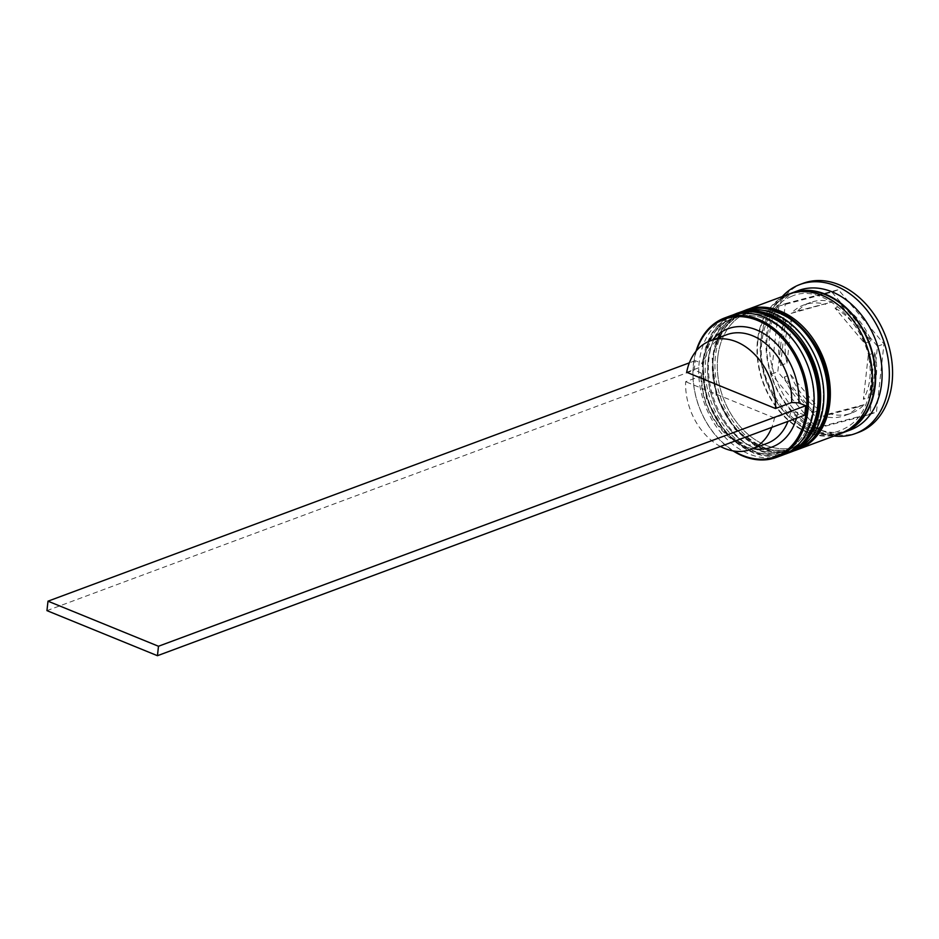 <?xml version="1.0" encoding="UTF-8"?>
<svg xmlns="http://www.w3.org/2000/svg" width="939" height="939" viewBox="0 0 939 939"><rect width="100%" height="100%" fill="white"/><g stroke="black" fill="none" stroke-linecap="round" stroke-linejoin="round"><path stroke-width="0.7" stroke-dasharray="4.7 3.52" d="M696.585 350.564A73.359 54.262 -110.4 0 0 693.545 364.884A73.359 54.262 -110.4 0 0 733.922 451.049M733.089 450.908A74.381 55.014 69.6 0 1 693.405 364.32A74.381 55.014 69.6 0 1 696.045 351.209M703.546 362.407A71.305 52.737 69.6 0 1 733.547 317.934A71.305 52.737 69.6 0 1 790.462 337.265A71.305 52.737 69.6 0 1 813.244 407.15A71.305 52.737 69.6 0 1 783.232 451.612A71.305 52.737 69.6 0 1 726.328 432.292A71.305 52.737 69.6 0 1 703.546 362.407A71.305 52.737 -110.4 0 0 751.153 450.38A71.305 52.737 -110.4 0 0 813.244 407.15A71.305 52.737 -110.4 0 0 765.637 319.166A71.305 52.737 -110.4 0 0 703.546 362.407M730.542 315.774A74.381 55.014 -110.4 0 0 699.226 362.161A74.381 55.014 -110.4 0 0 722.995 435.062A74.381 55.014 -110.4 0 0 782.363 455.227M713.253 358.792A71.305 52.737 69.6 0 1 743.265 314.33A71.305 52.737 69.6 0 1 800.169 333.65A71.305 52.737 69.6 0 1 822.951 403.547A71.305 52.737 69.6 0 1 792.939 448.009A71.305 52.737 69.6 0 1 736.035 428.677A71.305 52.737 69.6 0 1 713.253 358.792A71.305 52.737 -110.4 0 0 760.86 446.776A71.305 52.737 -110.4 0 0 822.951 403.547A71.305 52.737 -110.4 0 0 775.344 315.563A71.305 52.737 -110.4 0 0 713.253 358.792M740.249 312.159A74.381 55.014 -110.4 0 0 708.945 358.545A74.381 55.014 -110.4 0 0 732.702 431.459A74.381 55.014 -110.4 0 0 792.07 451.612M850.323 429.968A74.381 55.014 69.6 0 1 790.955 409.803A74.381 55.014 69.6 0 1 767.198 336.901A74.381 55.014 69.6 0 1 798.502 290.515M834.078 436.001A79.51 58.817 69.6 0 1 766.482 334.084A79.51 58.817 69.6 0 1 782.257 296.548M708.076 360.717A71.305 52.737 69.6 0 1 738.077 316.255A71.305 52.737 69.6 0 1 794.993 335.575A71.305 52.737 69.6 0 1 817.775 405.472A71.305 52.737 69.6 0 1 787.762 449.934A71.305 52.737 69.6 0 1 730.859 430.602A71.305 52.737 69.6 0 1 708.076 360.717A71.305 52.737 69.6 0 1 770.168 317.488A71.305 52.737 69.6 0 1 817.775 405.472A71.305 52.737 69.6 0 1 755.684 448.701A71.305 52.737 69.6 0 1 708.076 360.717M787.868 453.161A74.381 55.014 69.6 0 1 729.028 432.163A74.381 55.014 69.6 0 1 705.705 359.754A74.381 55.014 69.6 0 1 736.059 313.732M717.783 357.113A71.305 52.737 69.6 0 1 747.796 312.64A71.305 52.737 69.6 0 1 804.7 331.972A71.305 52.737 69.6 0 1 827.482 401.857A71.305 52.737 69.6 0 1 797.469 446.33A71.305 52.737 69.6 0 1 740.566 426.999A71.305 52.737 69.6 0 1 717.783 357.113A71.305 52.737 69.6 0 1 779.875 313.872A71.305 52.737 69.6 0 1 827.482 401.857A71.305 52.737 69.6 0 1 765.391 445.098A71.305 52.737 69.6 0 1 717.783 357.113M797.575 449.558A74.381 55.014 69.6 0 1 738.747 428.56A74.381 55.014 69.6 0 1 715.412 356.139A74.381 55.014 69.6 0 1 745.766 310.128M840.616 433.572A74.381 55.014 69.6 0 1 781.248 413.418A74.381 55.014 69.6 0 1 757.48 340.505A74.381 55.014 69.6 0 1 788.795 294.118M842.224 432.938A74.381 55.014 69.6 0 1 783.76 411.376A74.381 55.014 69.6 0 1 760.719 339.308A74.381 55.014 69.6 0 1 790.427 293.555M858.586 432.374A79.51 58.817 69.6 0 1 795.122 410.812A79.51 58.817 69.6 0 1 769.722 332.887A79.51 58.817 69.6 0 1 803.185 283.296M868.293 355.001L874.761 352.594A58.993 43.64 69.6 0 1 876.263 376.351A58.993 43.64 69.6 0 1 869.878 396.88L863.399 399.286L868.293 355.001A58.993 43.64 69.6 0 1 869.796 378.757A58.993 43.64 69.6 0 1 863.399 399.286M686.667 372.278L702.841 366.269L702.126 363.452L695.259 360.646L694.214 370.083L46.95 610.632M702.126 363.452A63.101 46.668 69.6 0 1 712.501 339.988M804.7 415.155L797.833 412.362A63.101 46.668 69.6 0 1 796.46 418.219M752.89 448.666A63.101 46.668 69.6 0 1 701.081 372.889L694.214 370.083M702.841 366.269A57.972 42.877 69.6 0 1 726.551 334.765M791.178 313.403L797.657 310.997A58.993 43.64 69.6 0 1 810.334 302.534A58.993 43.64 69.6 0 1 832.154 301.935L791.178 313.403A58.993 43.64 69.6 0 1 803.866 304.94A58.993 43.64 69.6 0 1 825.686 304.342M780.532 365.482L787.011 363.076A58.993 43.64 69.6 0 1 791.894 318.791L785.427 321.197L780.532 365.482A58.993 43.64 69.6 0 1 785.427 321.197M813.761 412.315L820.24 409.909A58.993 43.64 69.6 0 1 790.626 374.696L784.147 377.102L813.761 412.315A58.993 43.64 69.6 0 1 784.147 377.102M857.647 407.08L864.115 404.674A58.993 43.64 69.6 0 1 851.438 413.137A58.993 43.64 69.6 0 1 829.618 413.735L823.139 416.141L857.647 407.08A58.993 43.64 69.6 0 1 844.959 415.543A58.993 43.64 69.6 0 1 823.139 416.141M797.657 310.997L832.154 301.935M787.011 363.076L791.894 318.791M820.24 409.909L790.626 374.696M864.115 404.674L829.618 413.735M874.761 352.594L869.878 396.88M785.321 303.649L838.41 289.705L883.975 343.897L876.451 412.021L823.362 425.966L777.797 371.774L785.321 303.649L778.842 306.055L831.931 292.111L838.41 289.705M831.931 292.111L877.496 346.291L869.984 414.428L816.895 428.372L771.33 374.18L778.842 306.055M771.33 374.18L777.797 371.774M816.895 428.372L823.362 425.966M869.984 414.428L876.451 412.021M877.496 346.291L883.975 343.897M835.064 308.156A58.993 43.64 69.6 0 1 864.678 343.381L835.064 308.156L841.532 305.762A58.993 43.64 69.6 0 1 871.146 340.974L864.678 343.381M841.532 305.762L871.146 340.974M797.833 412.362L790.638 411.939A57.972 42.877 69.6 0 1 787.95 421.388M766.94 443.443A57.972 42.877 69.6 0 1 701.809 375.706L701.081 372.889M790.638 411.939L774.452 417.961A57.972 42.877 69.6 0 1 771.764 427.398M720.436 446.471A57.972 42.877 69.6 0 1 685.623 381.715L701.809 375.706M774.452 417.961L685.623 381.715M695.259 360.646L689.355 362.841M786.248 453.783A74.381 55.014 69.6 0 1 726.88 433.618A74.381 55.014 69.6 0 1 703.111 360.717A74.381 55.014 69.6 0 1 734.427 314.33M734.744 314.213A74.381 55.014 -110.4 0 0 703.757 360.47A74.381 55.014 -110.4 0 0 727.385 433.208A74.381 55.014 -110.4 0 0 786.565 453.654M795.955 450.168A74.381 55.014 69.6 0 1 736.587 430.015A74.381 55.014 69.6 0 1 712.818 357.102A74.381 55.014 69.6 0 1 744.134 310.715M744.451 310.598A74.381 55.014 -110.4 0 0 713.476 356.867A74.381 55.014 -110.4 0 0 737.092 429.604A74.381 55.014 -110.4 0 0 796.284 450.051M847.624 430.179A73.876 54.638 69.6 0 1 786.589 413.888A73.876 54.638 69.6 0 1 761.118 339.472A73.876 54.638 69.6 0 1 796.319 292.123M757.879 340.669A73.876 54.638 -110.4 0 0 807.2 431.823A73.876 54.638 -110.4 0 0 871.533 387.032A73.876 54.638 -110.4 0 0 822.212 295.879A73.876 54.638 -110.4 0 0 757.879 340.669M732.479 315.105L712.149 332.688L702.419 361.339L706.527 399.204L725.354 432.926L753.817 453.244L784.265 454.464M742.186 311.502L721.856 329.084L712.138 357.736L716.234 395.601L735.061 429.311L763.524 449.64L793.983 450.849M791.483 296.407C774.992 303.097 765.179 317.746 762.045 340.352C754.24 390.565 805.357 446.8 841.156 430.085C857.647 423.407 867.46 408.758 870.594 386.14C878.399 335.939 827.282 279.693 791.483 296.407M733.547 317.934L738.077 316.255M743.265 314.33L747.796 312.64M810.334 302.534L803.866 304.94M851.438 413.137L844.959 415.543M792.939 448.009L797.469 446.33M783.232 451.612L787.762 449.934"/><path stroke-width="1.41" d="M733.922 451.049A73.359 54.262 -110.4 0 0 806.401 410.918A73.359 54.262 -110.4 0 0 763.642 323.38A73.359 54.262 -110.4 0 0 696.585 350.564M696.045 351.209A74.381 55.014 69.6 0 1 724.708 317.934A74.381 55.014 69.6 0 1 784.077 338.099A74.381 55.014 69.6 0 1 807.845 411A74.381 55.014 69.6 0 1 776.541 457.387A74.381 55.014 69.6 0 1 733.089 450.908M776.541 457.387L782.363 455.227A74.381 55.014 -110.4 0 0 813.667 408.841A74.381 55.014 -110.4 0 0 789.899 335.927A74.381 55.014 -110.4 0 0 730.542 315.774L724.708 317.934M788.83 452.821L792.07 451.612A74.381 55.014 -110.4 0 0 823.374 405.225A74.381 55.014 -110.4 0 0 799.605 332.324A74.381 55.014 -110.4 0 0 740.249 312.159L737.009 313.368A74.381 55.014 69.6 0 1 796.378 333.533A74.381 55.014 69.6 0 1 820.146 406.434A74.381 55.014 69.6 0 1 788.83 452.821A74.381 55.014 69.6 0 1 787.868 453.161M790.427 293.555A74.381 55.014 69.6 0 1 792.023 292.921L798.502 290.515A74.381 55.014 69.6 0 1 857.87 310.68A74.381 55.014 69.6 0 1 881.627 383.582A74.381 55.014 69.6 0 1 850.323 429.968L843.856 432.374A74.381 55.014 69.6 0 1 842.224 432.938M782.257 296.548A79.51 58.817 69.6 0 1 799.946 284.505A79.51 58.817 69.6 0 1 863.411 306.055A79.51 58.817 69.6 0 1 888.81 383.992A79.51 58.817 69.6 0 1 855.347 433.572A79.51 58.817 69.6 0 1 834.078 436.001M736.059 313.732A74.381 55.014 69.6 0 1 737.009 313.368M745.766 310.128A74.381 55.014 69.6 0 1 746.716 309.753A74.381 55.014 69.6 0 1 806.085 329.918A74.381 55.014 69.6 0 1 829.853 402.819A74.381 55.014 69.6 0 1 798.549 449.206A74.381 55.014 69.6 0 1 797.575 449.558M746.716 309.753L788.795 294.118A74.381 55.014 69.6 0 1 848.152 314.283A74.381 55.014 69.6 0 1 871.92 387.185A74.381 55.014 69.6 0 1 840.616 433.572L798.549 449.206M792.023 292.921A74.381 55.014 69.6 0 1 851.391 313.086A74.381 55.014 69.6 0 1 875.16 385.988A74.381 55.014 69.6 0 1 843.856 432.374M799.946 284.505L803.185 283.296A79.51 58.817 69.6 0 1 866.65 304.858A79.51 58.817 69.6 0 1 892.05 382.783A79.51 58.817 69.6 0 1 858.586 432.374L855.347 433.572M712.501 339.988A63.101 46.668 69.6 0 1 767.891 336.326A63.101 46.668 69.6 0 1 798.878 402.913L791.683 402.502L775.497 408.512L686.667 372.278A57.972 42.877 69.6 0 1 710.365 340.787A57.972 42.877 69.6 0 1 775.497 408.512M689.355 362.841L47.995 601.183L46.95 610.632L157.447 655.704L804.7 415.155L805.744 405.718L798.878 402.913M796.46 418.219A63.101 46.668 69.6 0 1 752.89 448.666M710.365 340.787L726.551 334.765A57.972 42.877 69.6 0 1 791.683 402.502M787.95 421.388A57.972 42.877 69.6 0 1 766.94 443.443L750.754 449.452A57.972 42.877 69.6 0 1 720.436 446.471M771.764 427.398A57.972 42.877 69.6 0 1 750.754 449.452M47.995 601.183L158.48 646.255L805.744 405.718M157.447 655.704L158.48 646.255M732.479 315.105L734.427 314.33A74.381 55.014 69.6 0 1 793.784 334.495A74.381 55.014 69.6 0 1 817.552 407.397A74.381 55.014 69.6 0 1 786.248 453.783L786.894 453.537A74.381 55.014 -110.4 0 0 818.198 407.15A74.381 55.014 -110.4 0 0 794.429 334.249A74.381 55.014 -110.4 0 0 735.073 314.084A74.381 55.014 -110.4 0 0 734.744 314.213M786.565 453.654A74.381 55.014 -110.4 0 0 786.894 453.537C805.075 445.966 815.733 430.297 818.89 406.528C826.778 354.754 774.792 296.583 735.073 314.084L734.427 314.33M742.186 311.502L744.134 310.715A74.381 55.014 69.6 0 1 803.491 330.88A74.381 55.014 69.6 0 1 827.259 403.782A74.381 55.014 69.6 0 1 795.955 450.168L796.601 449.934A74.381 55.014 -110.4 0 0 827.905 403.547A74.381 55.014 -110.4 0 0 804.148 330.645A74.381 55.014 -110.4 0 0 744.78 310.48A74.381 55.014 -110.4 0 0 744.451 310.598M796.284 450.051A74.381 55.014 -110.4 0 0 796.601 449.934C814.782 442.363 825.44 426.682 828.597 402.913C836.485 351.151 784.499 292.968 744.78 310.48L744.134 310.715M796.319 292.123A73.876 54.638 69.6 0 1 874.761 385.823A73.876 54.638 69.6 0 1 847.624 430.179M784.265 454.464L786.248 453.783M793.983 450.849L795.955 450.168"/></g></svg>
